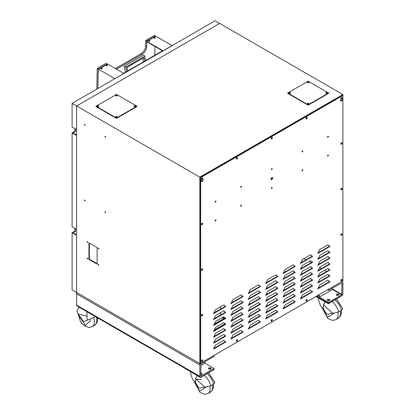 <?xml version="1.0" encoding="UTF-8"?>
<svg xmlns="http://www.w3.org/2000/svg" width="415" height="415" viewBox="0 0 415 415"><rect width="100%" height="100%" fill="white"/><g stroke="black" fill="none" stroke-linecap="round" stroke-linejoin="round"><path stroke-width="0.62" d="M318.279 297.923L318.279 299.085L320.406 305.575L323.451 308.983L326.076 313.045A2.376 1.375 -120.1 0 0 328.301 314.274A26.223 15.179 59.9 0 1 332.731 313.361L338.661 311.961L341.514 310.301L342.806 308.693L336.477 299.085M332.731 313.361L323.451 304.864L323.451 308.983M323.451 304.864L325.095 301.855M327.57 300.455A1.302 0.752 180 0 1 327.186 299.921A1.302 0.752 180 0 1 327.99 299.231A1.302 0.752 180 0 1 329.406 299.391A1.302 0.752 180 0 1 329.79 299.921A1.302 0.752 180 0 1 328.986 300.616A1.302 0.752 180 0 1 327.57 300.455A1.157 0.669 180 0 1 329.204 300.455A1.157 0.669 180 0 1 329.292 300.512M336.664 295.2A1.302 0.752 180 0 1 336.28 294.671A1.302 0.752 180 0 1 337.084 293.976A1.302 0.752 180 0 1 338.5 294.142A1.302 0.752 180 0 1 338.884 294.671A1.302 0.752 180 0 1 338.08 295.366A1.302 0.752 180 0 1 336.664 295.2A1.157 0.669 180 0 1 338.401 295.143A1.157 0.669 180 0 1 338.495 295.205M315.919 296.559L328.384 303.759L341.763 295.791M327.668 289.774L328.592 290.308L328.592 289.245L341.67 281.692A1.733 1.001 120 0 1 342.536 281.609A1.733 1.001 120 0 1 342.894 282.402L342.894 293.727A1.733 1.001 -60 0 1 341.67 295.854L328.592 303.401L316.329 296.326L328.384 303.287L328.384 303.759M201.488 178.865A0.721 0.415 120 0 0 202.188 177.926M236.322 158.753A0.721 0.415 120 0 0 237.032 157.799A0.721 0.415 120 0 0 236.991 157.591M271.166 138.636A0.721 0.415 120 0 0 271.877 137.681A0.721 0.415 120 0 0 271.835 137.474M306.011 118.514A0.721 0.415 120 0 0 306.721 117.564A0.721 0.415 120 0 0 306.68 117.352M340.865 98.397A0.721 0.415 120 0 0 341.566 97.452M340.855 143.943A0.721 0.415 120 0 0 341.566 142.988A0.721 0.415 120 0 0 341.524 142.781M340.855 189.489A0.721 0.415 120 0 0 341.566 188.535A0.721 0.415 120 0 0 341.524 188.327M340.855 235.035A0.721 0.415 120 0 0 341.566 234.081A0.721 0.415 120 0 0 341.524 233.873M340.855 280.582A0.721 0.415 120 0 0 341.566 279.627A0.721 0.415 120 0 0 341.524 279.42M306.011 300.699A0.721 0.415 120 0 0 306.721 299.744A0.721 0.415 120 0 0 306.68 299.537M271.166 320.816A0.721 0.415 120 0 0 271.877 319.861A0.721 0.415 120 0 0 271.835 319.654M236.322 340.933A0.721 0.415 120 0 0 237.032 339.978A0.721 0.415 120 0 0 236.991 339.771M201.472 361.05A0.721 0.415 120 0 0 202.188 360.096A0.721 0.415 120 0 0 202.147 359.888M201.472 315.504A0.721 0.415 120 0 0 202.188 314.554A0.721 0.415 120 0 0 202.147 314.342M201.472 269.958A0.721 0.415 120 0 0 202.188 269.008A0.721 0.415 120 0 0 202.147 268.796M201.472 224.416A0.721 0.415 120 0 0 202.188 223.462A0.721 0.415 120 0 0 202.147 223.254M275.742 310.316A0.96 0.555 180 0 1 275.519 310.519A0.96 0.555 180 0 1 275.161 310.648M304.356 293.794A0.96 0.555 180 0 1 304.133 294.002A0.96 0.555 180 0 1 303.775 294.131M327.093 93.266A0.576 0.332 0 0 0 325.998 93.266M308.703 103.89A0.576 0.332 0 0 0 307.603 103.89M290.308 93.266A0.576 0.332 0 0 0 289.208 93.266M308.703 82.647A0.576 0.332 0 0 0 307.603 82.647M135.394 106.484A0.576 0.332 0 0 0 134.299 106.484M116.999 117.103A0.576 0.332 0 0 0 115.904 117.103M98.609 106.484A0.576 0.332 0 0 0 97.509 106.484M116.999 95.865A0.576 0.332 0 0 0 115.904 95.865M104.865 211.992A0.493 0.285 -120 0 0 105.56 212.392A0.493 0.285 -120 0 0 104.865 211.992M84.427 200.196A0.493 0.285 -120 0 0 85.122 200.595A0.493 0.285 -120 0 0 84.427 200.196M104.865 136.478A0.493 0.285 -120 0 0 105.56 136.877A0.493 0.285 -120 0 0 104.865 136.478M84.427 124.676A0.493 0.285 -120 0 0 85.122 125.081A0.493 0.285 -120 0 0 84.427 124.676M87.155 258.405A0.493 0.285 -120 0 0 87.85 258.804A0.493 0.285 -120 0 0 87.155 258.405M98.194 264.775A0.493 0.285 -120 0 0 98.889 265.18A0.493 0.285 -120 0 0 98.194 264.775M98.194 248.258A0.493 0.285 -120 0 0 98.889 248.658A0.493 0.285 -120 0 0 98.194 248.258M87.155 241.888A0.493 0.285 -120 0 0 87.85 242.287A0.493 0.285 -120 0 0 87.155 241.888M342.894 94.553L199.838 177.148L199.838 363.576L342.894 280.986L342.894 94.553L219.66 23.406L76.599 106.001L76.599 292.43L72.106 289.836L72.106 232.727L74.965 231.072L75.374 231.311L72.921 232.727L76.599 234.849M199.838 363.576L76.599 292.43L76.599 235.321L72.106 232.727M223.95 318.507L222.316 317.563L215.572 321.454L213.528 325.469L225.791 318.388L223.747 316.733L215.572 321.454M213.87 330.698L225.381 324.053L223.68 322.673L215.572 327.357L213.528 331.367L225.791 324.286L223.747 322.637L215.572 327.352M199.838 177.148L76.599 106.001L76.599 129.599L72.106 127L72.106 103.402L76.599 106.001L219.66 23.406L215.063 20.75L178.274 42.107M88.934 242.915L88.934 259.432L97.11 264.153L97.11 247.631L88.934 242.915M222.725 317.325L224.359 318.269L214.207 324.131M225.044 323.778L215.162 329.479L214.643 329.178M88.934 259.432L89.344 259.199L97.11 263.681M89.344 243.149L89.344 259.199M326.548 271.545L324.504 270.362M321.438 268.593L319.617 267.545M311.219 262.695L309.175 261.517M306.109 259.743L304.065 258.566M220.681 306.706L220.681 309.066M220.681 312.604L220.681 314.964M75.374 128.889L75.374 131.488L72.921 132.904L76.599 135.025M75.374 228.712L75.374 231.311M74.965 128.655L74.965 131.249L75.374 131.488M74.965 231.072L74.965 228.478M72.106 132.904L72.106 226.823L76.599 229.422L76.599 135.498L72.106 132.904L74.965 131.249M178.274 41.988L72.106 103.402M340.57 100.829A1.447 0.835 120 0 0 342.079 98.92A1.447 0.835 120 0 0 341.872 98.329M340.445 100.337A1.447 0.835 120 0 0 340.741 100.995A1.447 0.835 120 0 0 341.856 100.612A1.447 0.835 120 0 0 342.484 99.154A1.447 0.835 120 0 0 342.188 98.495A1.447 0.835 120 0 0 342.079 98.448L342.079 97.857A0.866 0.503 120 0 0 341.898 97.463A0.866 0.503 120 0 0 341.229 97.691A0.866 0.503 120 0 0 340.85 98.568L340.85 99.154A1.447 0.835 120 0 0 340.445 100.337M201.187 181.298A1.447 0.835 120 0 0 202.696 179.389A1.447 0.835 120 0 0 202.494 178.803M201.062 180.805A1.447 0.835 120 0 0 201.363 181.469A1.447 0.835 120 0 0 202.473 181.08A1.447 0.835 120 0 0 203.106 179.628A1.447 0.835 120 0 0 202.805 178.964A1.447 0.835 120 0 0 202.696 178.917L202.696 178.331A0.866 0.503 120 0 0 202.52 177.931A0.866 0.503 120 0 0 201.851 178.165A0.866 0.503 120 0 0 201.472 179.036L201.472 179.628A1.447 0.835 120 0 0 201.062 180.805M306.031 300.818A0.866 0.503 120 0 0 306.825 299.687A0.866 0.503 120 0 0 306.799 299.495M306.005 300.631A0.866 0.503 120 0 0 306.187 301.025A0.866 0.503 120 0 0 306.856 300.792A0.866 0.503 120 0 0 307.235 299.921A0.866 0.503 120 0 0 307.053 299.526A0.866 0.503 120 0 0 306.384 299.76A0.866 0.503 120 0 0 306.005 300.631M271.187 320.935A0.866 0.503 120 0 0 271.981 319.804A0.866 0.503 120 0 0 271.955 319.612M271.161 320.748A0.866 0.503 120 0 0 271.343 321.143A0.866 0.503 120 0 0 272.007 320.914A0.866 0.503 120 0 0 272.385 320.038A0.866 0.503 120 0 0 272.209 319.643A0.866 0.503 120 0 0 271.54 319.877A0.866 0.503 120 0 0 271.161 320.748M236.343 341.057A0.866 0.503 120 0 0 237.136 339.921A0.866 0.503 120 0 0 237.105 339.729M236.317 340.865A0.866 0.503 120 0 0 236.498 341.26A0.866 0.503 120 0 0 237.162 341.031A0.866 0.503 120 0 0 237.541 340.155A0.866 0.503 120 0 0 237.364 339.761A0.866 0.503 120 0 0 236.695 339.994A0.866 0.503 120 0 0 236.317 340.865M340.876 280.701A0.866 0.503 120 0 0 341.67 279.57A0.866 0.503 120 0 0 341.644 279.378M340.85 280.514A0.866 0.503 120 0 0 341.031 280.908A0.866 0.503 120 0 0 341.701 280.675A0.866 0.503 120 0 0 342.079 279.803A0.866 0.503 120 0 0 341.898 279.409A0.866 0.503 120 0 0 341.229 279.637A0.866 0.503 120 0 0 340.85 280.514M201.498 361.175A0.866 0.503 120 0 0 202.287 360.038A0.866 0.503 120 0 0 202.261 359.846M201.472 360.983A0.866 0.503 120 0 0 201.649 361.382A0.866 0.503 120 0 0 202.318 361.149A0.866 0.503 120 0 0 202.696 360.277A0.866 0.503 120 0 0 202.52 359.878A0.866 0.503 120 0 0 201.851 360.111A0.866 0.503 120 0 0 201.472 360.983M340.876 235.155A0.866 0.503 120 0 0 341.67 234.024A0.866 0.503 120 0 0 341.644 233.832M340.85 234.968A0.866 0.503 120 0 0 341.031 235.362A0.866 0.503 120 0 0 341.701 235.129A0.866 0.503 120 0 0 342.079 234.257A0.866 0.503 120 0 0 341.898 233.863A0.866 0.503 120 0 0 341.229 234.096A0.866 0.503 120 0 0 340.85 234.968M201.498 315.628A0.866 0.503 120 0 0 202.287 314.492A0.866 0.503 120 0 0 202.261 314.305M201.472 315.436A0.866 0.503 120 0 0 201.649 315.836A0.866 0.503 120 0 0 202.318 315.602A0.866 0.503 120 0 0 202.696 314.731A0.866 0.503 120 0 0 202.52 314.331A0.866 0.503 120 0 0 201.851 314.565A0.866 0.503 120 0 0 201.472 315.436M340.876 189.614A0.866 0.503 120 0 0 341.67 188.477A0.866 0.503 120 0 0 341.644 188.286M340.85 189.422A0.866 0.503 120 0 0 341.031 189.816A0.866 0.503 120 0 0 341.701 189.588A0.866 0.503 120 0 0 342.079 188.711A0.866 0.503 120 0 0 341.898 188.317A0.866 0.503 120 0 0 341.229 188.55A0.866 0.503 120 0 0 340.85 189.422M201.498 270.082A0.866 0.503 120 0 0 202.287 268.946A0.866 0.503 120 0 0 202.261 268.759M201.472 269.89A0.866 0.503 120 0 0 201.649 270.29A0.866 0.503 120 0 0 202.318 270.056A0.866 0.503 120 0 0 202.696 269.185A0.866 0.503 120 0 0 202.52 268.785A0.866 0.503 120 0 0 201.851 269.019A0.866 0.503 120 0 0 201.472 269.89M340.876 144.067A0.866 0.503 120 0 0 341.67 142.931A0.866 0.503 120 0 0 341.644 142.739M340.85 143.875A0.866 0.503 120 0 0 341.031 144.275A0.866 0.503 120 0 0 341.701 144.041A0.866 0.503 120 0 0 342.079 143.17A0.866 0.503 120 0 0 341.898 142.77A0.866 0.503 120 0 0 341.229 143.004A0.866 0.503 120 0 0 340.85 143.875M201.498 224.536A0.866 0.503 120 0 0 202.287 223.4A0.866 0.503 120 0 0 202.261 223.213M201.472 224.344A0.866 0.503 120 0 0 201.649 224.743A0.866 0.503 120 0 0 202.318 224.51A0.866 0.503 120 0 0 202.696 223.638A0.866 0.503 120 0 0 202.52 223.239A0.866 0.503 120 0 0 201.851 223.472A0.866 0.503 120 0 0 201.472 224.344M306.031 118.638A0.866 0.503 120 0 0 306.825 117.502A0.866 0.503 120 0 0 306.799 117.315M306.005 118.446A0.866 0.503 120 0 0 306.187 118.846A0.866 0.503 120 0 0 306.856 118.612A0.866 0.503 120 0 0 307.235 117.741A0.866 0.503 120 0 0 307.053 117.341A0.866 0.503 120 0 0 306.384 117.575A0.866 0.503 120 0 0 306.005 118.446M271.187 138.755A0.866 0.503 120 0 0 271.981 137.619A0.866 0.503 120 0 0 271.955 137.432M271.161 138.563A0.866 0.503 120 0 0 271.343 138.963A0.866 0.503 120 0 0 272.007 138.729A0.866 0.503 120 0 0 272.385 137.858A0.866 0.503 120 0 0 272.209 137.458A0.866 0.503 120 0 0 271.54 137.692A0.866 0.503 120 0 0 271.161 138.563M236.343 158.872A0.866 0.503 120 0 0 237.136 157.736A0.866 0.503 120 0 0 237.105 157.55M236.317 158.68A0.866 0.503 120 0 0 236.498 159.08A0.866 0.503 120 0 0 237.162 158.846A0.866 0.503 120 0 0 237.541 157.975A0.866 0.503 120 0 0 237.364 157.576A0.866 0.503 120 0 0 236.695 157.809A0.866 0.503 120 0 0 236.317 158.68M270.99 179.451A1.229 0.711 120 0 0 272.235 177.828A1.229 0.711 120 0 0 272.147 177.444M270.907 179.067A1.229 0.711 120 0 0 271.161 179.628A1.229 0.711 120 0 0 272.105 179.301A1.229 0.711 120 0 0 272.645 178.061A1.229 0.711 120 0 0 272.39 177.501A1.229 0.711 120 0 0 271.441 177.833A1.229 0.711 120 0 0 270.907 179.067M327.549 155.827A0.607 0.353 120 0 0 327.995 155.049M327.549 155.807A0.607 0.353 120 0 0 328.405 155.309A0.607 0.353 120 0 0 327.549 155.807M302.001 170.555A0.607 0.353 120 0 0 302.857 170.057A0.607 0.353 120 0 0 302.001 170.555A0.607 0.353 120 0 0 302.452 169.797M271.348 188.275A0.607 0.353 120 0 0 271.794 187.497M271.348 188.254A0.607 0.353 120 0 0 272.204 187.756A0.607 0.353 120 0 0 271.348 188.254M240.69 205.975A0.607 0.353 120 0 0 241.141 205.197M240.69 205.949A0.607 0.353 120 0 0 241.546 205.456A0.607 0.353 120 0 0 240.69 205.949M215.146 220.723A0.607 0.353 120 0 0 215.593 219.945M215.141 220.702A0.607 0.353 120 0 0 216.002 220.204A0.607 0.353 120 0 0 215.141 220.702M215.146 201.846A0.607 0.353 120 0 0 215.593 201.068M215.141 201.82A0.607 0.353 120 0 0 216.002 201.327A0.607 0.353 120 0 0 215.141 201.82M240.69 187.092A0.607 0.353 120 0 0 241.141 186.319M240.69 187.072A0.607 0.353 120 0 0 241.546 186.579A0.607 0.353 120 0 0 240.69 187.072M271.348 169.398A0.607 0.353 120 0 0 271.794 168.62M271.348 169.372A0.607 0.353 120 0 0 272.204 168.879A0.607 0.353 120 0 0 271.348 169.372M302.001 151.698A0.607 0.353 120 0 0 302.452 150.92M302.001 151.672A0.607 0.353 120 0 0 302.857 151.179A0.607 0.353 120 0 0 302.001 151.672M327.549 136.95A0.607 0.353 120 0 0 327.995 136.172M327.549 136.924A0.607 0.353 120 0 0 328.405 136.431A0.607 0.353 120 0 0 327.549 136.924M342.894 96.207L342.894 280.275A0.866 0.503 -60 0 1 342.282 281.339L201.265 362.752A0.866 0.503 -60 0 1 200.834 362.793A0.866 0.503 -60 0 1 200.653 362.399L200.653 178.331A0.866 0.503 -60 0 1 201.265 177.267L342.282 95.849A0.866 0.503 -60 0 1 342.717 95.808A0.866 0.503 -60 0 1 342.894 96.207M215.572 309.657L213.528 313.667L225.791 306.586L223.747 304.937L215.572 309.657M302.431 259.51L300.387 263.52L312.651 256.439L310.607 254.789L302.431 259.51M250.318 289.597L248.274 293.607L260.532 286.532L258.488 284.877L250.318 289.597M285.058 269.537L283.014 273.552L295.278 266.471L293.234 264.817L285.058 269.537M319.799 255.381L317.755 259.391L330.018 252.31L327.975 250.66L319.799 255.381M232.945 305.528L230.901 309.538L243.164 302.457L241.12 300.808L232.945 305.528M267.685 285.468L265.642 289.478L277.905 282.397L275.861 280.748L267.685 285.468M215.572 345.052L213.528 349.067L225.791 341.986L223.747 340.336L215.572 345.052M215.572 333.255L213.528 337.265L225.791 330.184L223.747 328.535L215.572 333.255M302.431 294.909L300.387 298.919L312.651 291.838L310.607 290.189L302.431 294.909M250.318 324.997L248.274 329.007L260.532 321.926L258.488 320.276L250.318 324.997M285.058 304.937L283.014 308.947L295.278 301.871L293.234 300.216L285.058 304.937M302.431 289.006L300.387 293.021L312.651 285.94L310.607 284.285L302.431 289.006M250.318 319.094L248.274 323.109L260.532 316.028L258.488 314.378L250.318 319.094M285.058 299.039L283.014 303.049L295.278 295.968L293.234 294.318L285.058 299.039M302.431 283.108L300.387 287.118L312.651 280.042L310.607 278.387L302.431 283.108M250.318 313.195L248.274 317.205L260.532 310.13L258.488 308.475L250.318 313.195M285.058 293.135L283.014 297.15L295.278 290.069L293.234 288.42L285.058 293.135M302.431 277.21L300.387 281.22L312.651 274.139L310.607 272.489L302.431 277.21M250.318 307.297L248.274 311.307L260.532 304.226L258.488 302.577L250.318 307.297M285.058 287.237L283.014 291.247L295.278 284.171L293.234 282.516L285.058 287.237M302.431 271.306L300.387 275.321L312.651 268.24L310.607 266.591L302.431 271.306M250.318 301.394L248.274 305.409L260.532 298.328L258.488 296.678L250.318 301.394M285.058 281.339L283.014 285.349L295.278 278.268L293.234 276.618L285.058 281.339M267.685 291.366L265.642 295.376L277.905 288.3L275.861 286.646L267.685 291.366M232.945 311.426L230.901 315.436L243.164 308.355L241.12 306.706L232.945 311.426M319.799 261.279L317.755 265.289L330.018 258.213L327.975 256.558L319.799 261.279M267.685 297.264L265.642 301.28L277.905 294.199L275.861 292.549L267.685 297.264M232.945 317.325L230.901 321.335L243.164 314.259L241.12 312.604L232.945 317.325M319.799 267.177L317.755 271.192L330.018 264.111L327.975 262.456L319.799 267.177M267.685 303.168L265.642 307.178L277.905 300.097L275.861 298.447L267.685 303.168M232.945 323.223L230.901 327.238L243.164 320.157L241.12 318.507L232.945 323.223M319.799 273.08L317.755 277.09L330.018 270.009L327.975 268.36L319.799 273.08M267.685 309.066L265.642 313.076L277.905 306L275.861 304.345L267.685 309.066M232.945 329.126L230.901 333.136L243.164 326.055L241.12 324.406L232.945 329.126M319.799 278.979L317.755 282.988L330.018 275.913L327.975 274.258L319.799 278.979M267.685 314.964L265.642 318.979L277.905 311.898L275.861 310.244L267.685 314.964M232.945 335.024L230.901 339.034L243.164 331.959L241.12 330.304L232.945 335.024M319.799 284.877L317.755 288.892L330.018 281.811L327.975 280.156L319.799 284.877M215.572 339.154L213.528 343.163L225.791 336.088L223.747 334.433L215.572 339.154M285.058 275.436L283.014 279.451L295.278 272.37L293.234 270.72L285.058 275.436M250.318 295.496L248.274 299.511L260.532 292.43L258.488 290.775L250.318 295.496M302.431 265.408L300.387 269.418L312.651 262.342L310.607 260.687L302.431 265.408M215.572 315.556L213.528 319.566L225.791 312.49L223.747 310.835L215.572 315.556M267.685 279.57L265.642 283.58L277.905 276.499L275.861 274.849L267.685 279.57M232.945 299.625L230.901 303.64L243.164 296.559L241.12 294.904L232.945 299.625M319.799 249.477L317.755 253.492L330.018 246.411L327.975 244.762L319.799 249.477M342.717 95.808L342.308 95.575A0.866 0.503 120 0 0 341.872 95.616L200.86 177.029A0.866 0.503 120 0 0 200.243 178.092L200.243 362.16A0.866 0.503 120 0 0 200.424 362.56L200.834 362.793M342.079 98.448L341.67 98.21L341.67 97.624A0.866 0.503 120 0 0 341.644 97.432M202.696 178.917L202.287 178.683L202.287 178.092A0.866 0.503 120 0 0 202.261 177.9M213.87 312.998L225.381 306.353L225.791 306.586M225.381 306.353L223.68 304.973M300.725 262.851L312.241 256.205L312.651 256.439M312.241 256.205L310.534 254.831M248.611 292.938L260.127 286.293L260.532 286.532M260.127 286.293L258.421 284.918M283.357 272.883L294.868 266.233L295.278 266.471M294.868 266.233L293.166 264.858M318.098 258.721L329.614 252.076L330.018 252.31M329.614 252.076L327.907 250.702M231.243 308.869L242.754 302.224L243.164 302.457M242.754 302.224L241.053 300.844M265.984 288.809L277.495 282.164L277.905 282.397M277.495 282.164L275.793 280.789M213.87 348.398L225.381 341.747L225.791 341.986M225.381 341.747L223.68 340.373M213.87 336.596L225.381 329.951L225.791 330.184M225.381 329.951L223.68 328.576M213.87 324.8L225.381 318.149L225.791 318.388M225.381 318.149L223.68 316.775M300.725 298.25L312.241 291.605L312.651 291.838M312.241 291.605L310.534 290.225M248.611 328.338L260.127 321.692L260.532 321.926M260.127 321.692L258.421 320.313M283.357 308.278L294.868 301.632L295.278 301.871M294.868 301.632L293.166 300.258M300.725 292.352L312.241 285.702L312.651 285.94M312.241 285.702L310.534 284.327M248.611 322.439L260.127 315.789L260.532 316.028M260.127 315.789L258.421 314.414M283.357 302.379L294.868 295.734L295.278 295.968M294.868 295.734L293.166 294.354M300.725 286.449L312.241 279.803L312.651 280.042M312.241 279.803L310.534 278.429M248.611 316.541L260.127 309.891L260.532 310.13M260.127 309.891L258.421 308.516M283.357 296.481L294.868 289.831L295.278 290.069M294.868 289.831L293.166 288.456M300.725 280.55L312.241 273.905L312.651 274.139M312.241 273.905L310.534 272.525M248.611 310.638L260.127 303.993L260.532 304.226M260.127 303.993L258.421 302.618M283.357 290.583L294.868 283.933L295.278 284.171M294.868 283.933L293.166 282.558M300.725 274.652L312.241 268.007L312.651 268.24M312.241 268.007L310.534 266.627M248.611 304.74L260.127 298.095L260.532 298.328M260.127 298.095L258.421 296.715M283.357 284.68L294.868 278.034L295.278 278.268M294.868 278.034L293.166 276.66M265.984 294.712L277.495 288.062L277.905 288.3M277.495 288.062L275.793 286.687M231.243 314.767L242.754 308.122L243.164 308.355M242.754 308.122L241.053 306.747M318.098 264.62L329.614 257.974L330.018 258.213M329.614 257.974L327.907 256.6M265.984 300.61L277.495 293.965L277.905 294.199M277.495 293.965L275.793 292.585M231.243 320.671L242.754 314.02L243.164 314.259M242.754 314.02L241.053 312.645M318.098 270.523L329.614 263.873L330.018 264.111M329.614 263.873L327.907 262.498M265.984 306.509L277.495 299.863L277.905 300.097M277.495 299.863L275.793 298.484M231.243 326.569L242.754 319.924L243.164 320.157M242.754 319.924L241.053 318.544M318.098 276.421L329.614 269.776L330.018 270.009M329.614 269.776L327.907 268.396M265.984 312.407L277.495 305.762L277.905 306M277.495 305.762L275.793 304.387M231.243 332.467L242.754 325.822L243.164 326.055M242.754 325.822L241.053 324.442M318.098 282.319L329.614 275.674L330.018 275.913M329.614 275.674L327.907 274.299M265.984 318.31L277.495 311.66L277.905 311.898M277.495 311.66L275.793 310.285M231.243 338.365L242.754 331.72L243.164 331.959M242.754 331.72L241.053 330.345M318.098 288.223L329.614 281.572L330.018 281.811M329.614 281.572L327.907 280.198M225.381 324.053L225.791 324.286M213.87 342.5L225.381 335.849L225.791 336.088M225.381 335.849L223.68 334.474M283.357 278.781L294.868 272.136L295.278 272.37M294.868 272.136L293.166 270.756M248.611 298.842L260.127 292.191L260.532 292.43M260.127 292.191L258.421 290.816M300.725 268.754L312.241 262.104L312.651 262.342M312.241 262.104L310.534 260.729M213.87 318.896L225.381 312.251L225.791 312.49M225.381 312.251L223.68 310.877M265.984 282.911L277.495 276.265L277.905 276.499M277.495 276.265L275.793 274.886M231.243 302.971L242.754 296.32L243.164 296.559M242.754 296.32L241.053 294.946M318.098 252.823L329.614 246.178L330.018 246.411M329.614 246.178L327.907 244.798M97.416 106.401A0.721 0.415 180 0 1 98.573 106.292A0.721 0.415 180 0 1 98.703 106.401M97.551 106.505A0.721 0.415 180 0 1 97.338 106.214A0.721 0.415 180 0 1 97.784 105.825A0.721 0.415 180 0 1 98.573 105.918A0.721 0.415 180 0 1 98.78 106.214A0.721 0.415 180 0 1 98.334 106.598A0.721 0.415 180 0 1 97.551 106.505M115.811 95.782A0.721 0.415 180 0 1 116.963 95.673A0.721 0.415 180 0 1 117.097 95.782M115.941 95.886A0.721 0.415 180 0 1 115.733 95.59A0.721 0.415 180 0 1 116.174 95.206A0.721 0.415 180 0 1 116.963 95.3A0.721 0.415 180 0 1 117.175 95.59A0.721 0.415 180 0 1 116.729 95.979A0.721 0.415 180 0 1 115.941 95.886M134.201 106.401A0.721 0.415 180 0 1 135.357 106.292A0.721 0.415 180 0 1 135.492 106.401M134.335 106.505A0.721 0.415 180 0 1 134.123 106.214A0.721 0.415 180 0 1 134.569 105.825A0.721 0.415 180 0 1 135.357 105.918A0.721 0.415 180 0 1 135.57 106.214A0.721 0.415 180 0 1 135.124 106.598A0.721 0.415 180 0 1 134.335 106.505M115.811 117.02A0.721 0.415 180 0 1 116.963 116.916A0.721 0.415 180 0 1 117.097 117.02M115.941 117.123A0.721 0.415 180 0 1 115.733 116.833A0.721 0.415 180 0 1 116.174 116.444A0.721 0.415 180 0 1 116.963 116.537A0.721 0.415 180 0 1 117.175 116.833A0.721 0.415 180 0 1 116.729 117.217A0.721 0.415 180 0 1 115.941 117.123M116.454 118.389L136.888 106.588L136.888 106.214L116.454 118.01L96.015 106.214L96.015 106.588L116.454 118.389L116.454 118.01M96.015 106.214L116.454 94.413L136.888 106.214M289.115 93.183A0.721 0.415 180 0 1 290.272 93.079A0.721 0.415 180 0 1 290.401 93.183M289.25 93.292A0.721 0.415 180 0 1 289.037 92.996A0.721 0.415 180 0 1 289.483 92.612A0.721 0.415 180 0 1 290.272 92.701A0.721 0.415 180 0 1 290.479 92.996A0.721 0.415 180 0 1 290.033 93.38A0.721 0.415 180 0 1 289.25 93.292M307.51 82.564A0.721 0.415 180 0 1 308.661 82.461A0.721 0.415 180 0 1 308.796 82.564M307.639 82.673A0.721 0.415 180 0 1 307.432 82.378A0.721 0.415 180 0 1 307.878 81.994A0.721 0.415 180 0 1 308.661 82.082A0.721 0.415 180 0 1 308.874 82.378A0.721 0.415 180 0 1 308.428 82.761A0.721 0.415 180 0 1 307.639 82.673M325.9 93.183A0.721 0.415 180 0 1 327.056 93.079A0.721 0.415 180 0 1 327.191 93.183M326.034 93.292A0.721 0.415 180 0 1 325.822 92.996A0.721 0.415 180 0 1 326.268 92.612A0.721 0.415 180 0 1 327.056 92.701A0.721 0.415 180 0 1 327.269 92.996A0.721 0.415 180 0 1 326.823 93.38A0.721 0.415 180 0 1 326.034 93.292M307.51 103.807A0.721 0.415 180 0 1 308.661 103.698A0.721 0.415 180 0 1 308.796 103.807M307.639 103.911A0.721 0.415 180 0 1 307.432 103.615A0.721 0.415 180 0 1 307.878 103.231A0.721 0.415 180 0 1 308.661 103.319A0.721 0.415 180 0 1 308.874 103.615A0.721 0.415 180 0 1 308.428 103.999A0.721 0.415 180 0 1 307.639 103.911M308.153 105.171L328.592 93.375L328.592 92.996L308.153 104.798L287.714 92.996L287.714 93.375L308.153 105.171L308.153 104.798M287.714 92.996L308.153 81.195L328.592 92.996M144.731 56.274A1.157 0.669 -120 0 0 143.393 55.174L124.386 66.146A1.157 0.669 60 0 1 125.724 67.246L144.731 56.274L145.821 60.466M125.646 72.117L124.194 67.033A1.157 0.669 60 0 1 124.386 66.146M143.663 61.716L142.693 58.323M126.814 71.442L125.724 67.246M144.83 61.041L143.938 57.602L126.866 67.458L127.758 70.892M336.57 295.143A1.302 0.752 180 0 1 338.5 295.086A1.302 0.752 180 0 1 338.593 295.143M327.476 300.393A1.302 0.752 180 0 1 329.406 300.336A1.302 0.752 180 0 1 329.5 300.393M318.424 295.112L318.424 296.59L317.143 295.854M328.592 303.401L328.592 302.457L319.343 297.119L319.343 294.583M328.592 290.308L341.976 282.812L341.773 294.847L328.592 302.457M319.343 297.119L332.524 289.509L332.726 287.917M200.756 373.92A1.302 0.752 180 0 1 201.571 374.138A1.302 0.752 180 0 1 201.664 374.2M200.756 372.976A1.302 0.752 180 0 1 201.571 373.194A1.302 0.752 180 0 1 201.955 373.728A1.302 0.752 180 0 1 200.756 374.475M208.735 368.945A1.302 0.752 180 0 1 210.67 368.888A1.302 0.752 180 0 1 210.758 368.945M208.828 369.008A1.302 0.752 180 0 1 208.449 368.473A1.302 0.752 180 0 1 209.248 367.783A1.302 0.752 180 0 1 210.67 367.944A1.302 0.752 180 0 1 211.048 368.473A1.302 0.752 180 0 1 210.244 369.168A1.302 0.752 180 0 1 208.828 369.008M201.062 377.028L214.14 369.48L214.14 368.536L200.756 376.026L200.959 363.991L214.14 356.381L214.14 355.318L201.062 362.871A1.733 1.001 120 0 0 199.838 364.993L199.838 376.322A1.733 1.001 120 0 0 200.196 377.116A1.733 1.001 120 0 0 201.062 377.028M204.896 361.719L204.896 363.198L214.14 368.536M199.838 376.322L76.599 305.17A1.733 1.001 120 0 0 76.962 305.964L200.196 377.116M76.599 305.17L76.599 293.846A1.733 1.001 -60 0 1 76.962 292.637M200.756 365.584L204.896 363.198M190.454 371.721L190.454 372.903L192.56 379.362L195.595 382.775L198.209 386.847A2.376 1.37 -119.9 0 0 200.419 388.082A26.223 15.101 60.1 0 1 204.828 387.179L210.758 385.794L213.626 384.15L214.934 382.537L208.626 372.909M204.828 387.179L195.595 378.656L195.595 382.775M195.595 378.656L197.224 375.663M200.756 374.081A1.157 0.669 180 0 1 201.322 374.263A1.157 0.669 180 0 1 201.425 374.33M208.854 369.023A1.157 0.669 180 0 1 210.566 368.982A1.157 0.669 180 0 1 210.633 369.023M181.163 366.129L200.476 377.562L213.922 369.604M200.476 377.194L200.476 377.562M86.865 311.8L87.155 320.281L95.341 316.749M79.172 307.318L76.951 310.622L77.921 313.963A26.223 15.101 -119.9 0 1 82.331 319.981A2.376 1.37 60.1 0 0 84.541 321.319L87.155 320.281M77.844 306.478L97.312 317.719M97.235 68.433L98.256 69.051L106.94 64.035L105.918 63.417L97.235 68.433L96.845 89.121M146.796 41.401L155.48 36.39L155.153 36.198L146.469 41.215L162.815 50.656L123.618 73.284L107.594 64.035L98.91 69.051L98.256 69.051L97.888 88.514L98.256 69.051L114.934 78.679L172.158 45.64L154.458 35.394L145.774 40.411L145.665 46.013A6.36 3.59 -58.9 0 1 141.074 53.742L115.422 68.553M106.909 65.861L106.914 65.57M162.488 50.843L146.786 41.775L146.687 46.625A6.36 3.59 -58.9 0 1 142.096 54.36L116.465 69.155M145.774 40.411L146.796 41.028L155.48 36.012L155.153 36.198L155.475 36.39M154.287 38.175A0.576 0.332 0 0 0 155.101 37.703A0.576 0.332 0 0 0 154.287 38.175M155.169 38.128A0.576 0.332 0 0 0 154.214 38.128M148.969 41.246A0.576 0.332 0 0 0 149.789 40.774A0.576 0.332 0 0 0 148.969 41.246M149.857 41.199A0.576 0.332 0 0 0 148.902 41.199M106.505 65.762A0.576 0.332 0 0 0 107.319 65.29A0.576 0.332 0 0 0 106.505 65.762L106.598 65.622M107.386 65.715A0.576 0.332 0 0 0 106.432 65.715M101.187 68.833A0.576 0.332 0 0 0 102.007 68.361A0.576 0.332 0 0 0 101.187 68.833M102.074 68.781A0.576 0.332 0 0 0 101.12 68.781M154.795 55.288L154.961 46.496M146.469 41.215L146.801 41.785M107.589 64.04L107.267 63.848L98.583 68.859M338.661 311.961A12.575 7.278 -120.1 0 0 332.213 301.549M335.071 299.895A12.575 7.278 59.9 0 1 341.514 310.301M340.326 310.996A10.837 6.272 59.9 0 1 340.466 314.606A10.837 6.272 59.9 0 1 338.313 318.253L340.487 315.991L341.301 313.496L341.27 310.446M333.904 313.304L327.518 317.392L322.756 308.381M337.867 312.355A10.837 6.272 59.9 0 1 335.865 319.669L338.313 318.253M341.872 95.616L342.282 95.849M200.86 177.029L201.265 177.267M200.243 178.092L200.653 178.331M200.243 362.16L200.653 362.399M341.67 97.624L342.079 97.857M202.287 178.092L202.696 178.331M332.524 289.509L341.773 294.847M341.976 294.494L332.726 289.156M199.838 364.993L76.599 293.846M210.758 385.794A12.575 7.242 -119.9 0 0 204.33 375.362M207.204 373.718A12.575 7.242 60.1 0 1 213.626 384.15M212.439 384.83A10.837 6.241 60.1 0 1 212.579 388.445A10.837 6.241 60.1 0 1 210.426 392.097L212.615 389.825L213.424 387.33L213.398 384.28M206.001 387.128L199.651 391.195L194.915 382.189M209.969 386.183A10.837 6.241 60.1 0 1 207.967 393.508L210.426 392.097M195.595 379.326L201.384 379.377M77.921 313.963L87.155 316.157M97.618 317.895L97.323 321.765L96.861 322.896L94.594 325.308L92.135 326.719A10.837 6.241 -119.9 0 0 94.293 320.339A10.837 6.241 -119.9 0 0 93.66 317.574M89.941 319.27L90.231 320.712L85.557 325.412L79.151 316.287L79.083 315.353M94.594 325.308A10.837 6.241 -119.9 0 0 96.472 317.402M141.074 53.742L142.096 54.36M145.665 46.013L146.687 46.625M321.916 307.531L327.819 318.518L332.643 320.432L335.87 319.669M342.536 281.609L342.178 281.401M194.08 381.349L199.952 392.32L204.745 394.25L207.967 393.508M92.135 326.719L88.867 327.461L84.925 326.091L81.802 323.269L80.24 321.002L78.248 314.342"/></g></svg>
